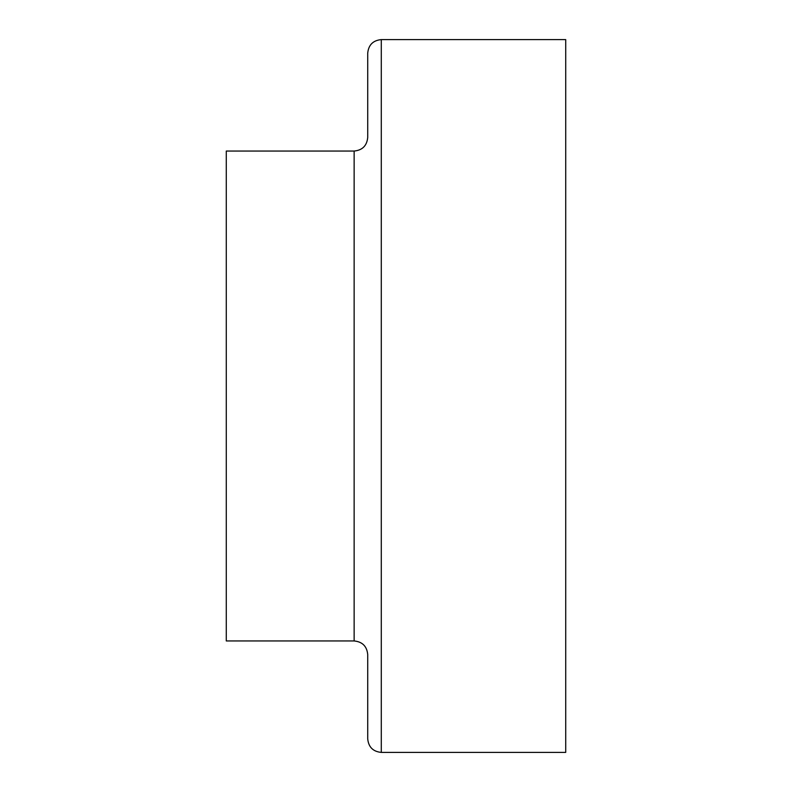 <?xml version="1.0" encoding="UTF-8"?>
<svg xmlns="http://www.w3.org/2000/svg" width="792" height="792" viewBox="0 0 792 792"><rect width="100%" height="100%" fill="white"/><g stroke="black" fill="none" stroke-linecap="round" stroke-linejoin="round"><path stroke-width="1.19" d="M381.289 39.6L565.716 39.6L565.716 752.4L381.289 752.4C373.042 751.598 368.518 747.074 367.716 738.827L367.716 654.529C366.914 646.282 362.38 641.758 354.133 640.956L354.133 151.044C362.38 150.242 366.914 145.718 367.716 137.471L367.716 53.173C368.518 44.926 373.042 40.402 381.289 39.6L381.289 752.4M354.133 151.044L226.284 151.044L226.284 640.956L354.133 640.956"/></g></svg>

